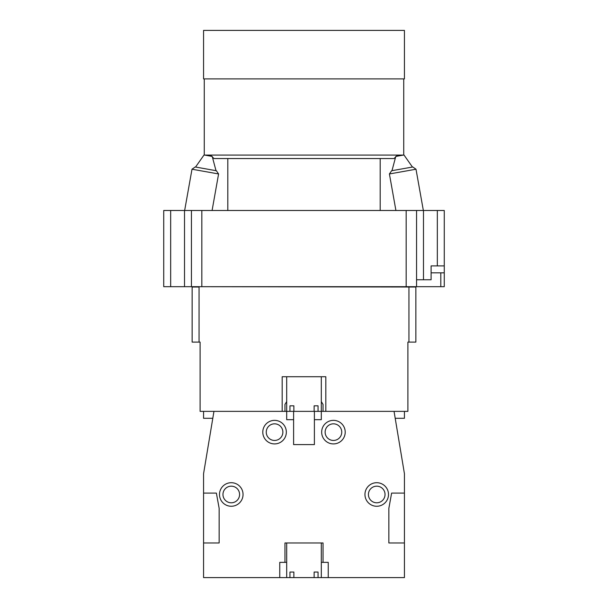 <?xml version="1.0" encoding="UTF-8"?>
<svg xmlns="http://www.w3.org/2000/svg" width="608" height="608" viewBox="0 0 608 608"><rect width="100%" height="100%" fill="white"/><g stroke="black" fill="none" stroke-linecap="round" stroke-linejoin="round"><path stroke-width="0.91" d="M218.591 173.956L216.357 170.742L198.307 167.527L195.214 166.98L191.999 169.222L218.591 173.956L212.086 210.49M195.556 167.04L204.037 154.972L212.215 156.431L216.015 170.681M293.869 577.6L289.955 577.6L289.955 572.06L293.869 572.06L293.869 577.6L314.131 577.6L314.131 572.06L318.045 572.06L318.045 577.6L314.131 577.6M286.687 562.362L284.954 562.362L284.954 542.967L323.046 542.967L323.046 562.362L328.244 562.362L328.244 577.6L318.045 577.6M282.872 432.144A8.314 8.314 0 0 0 274.565 423.829A8.314 8.314 0 0 0 266.251 432.144A8.314 8.314 0 0 0 274.565 440.45A8.314 8.314 0 0 0 282.872 432.144M385.039 494.479A8.314 8.314 0 0 0 376.732 486.172A8.314 8.314 0 0 0 368.418 494.479A8.314 8.314 0 0 0 376.732 502.793A8.314 8.314 0 0 0 385.039 494.479M239.582 494.479A8.314 8.314 0 0 0 231.268 486.172A8.314 8.314 0 0 0 222.961 494.479A8.314 8.314 0 0 0 231.268 502.793A8.314 8.314 0 0 0 239.582 494.479M341.749 432.144A8.314 8.314 0 0 0 333.435 423.829A8.314 8.314 0 0 0 325.128 432.144A8.314 8.314 0 0 0 333.435 440.45A8.314 8.314 0 0 0 341.749 432.144M321.662 432.144A11.772 11.772 0 0 0 333.435 443.916A11.772 11.772 0 0 0 345.215 432.144A11.772 11.772 0 0 0 333.435 420.364A11.772 11.772 0 0 0 321.662 432.144M262.785 432.144A11.772 11.772 0 0 0 274.565 443.916A11.772 11.772 0 0 0 286.338 432.144A11.772 11.772 0 0 0 274.565 420.364A11.772 11.772 0 0 0 262.785 432.144M364.952 494.479A11.772 11.772 0 0 0 376.732 506.259A11.772 11.772 0 0 0 388.504 494.479A11.772 11.772 0 0 0 376.732 482.706A11.772 11.772 0 0 0 364.952 494.479M219.496 494.479A11.772 11.772 0 0 0 231.268 506.259A11.772 11.772 0 0 0 243.048 494.479A11.772 11.772 0 0 0 231.268 482.706A11.772 11.772 0 0 0 219.496 494.479M328.244 577.6L404.434 577.6L404.434 473.7L394.045 411.365L318.045 411.365L318.045 405.817L314.131 405.817L314.131 411.365L293.869 411.365L293.869 405.817L289.955 405.817L289.955 411.365L213.955 411.365L203.566 473.7L203.566 577.6L286.687 577.6L286.687 542.967M323.046 562.362L321.313 562.362M203.566 542.967L219.146 542.967L219.146 508.334L216.38 493.096L203.566 493.096M284.954 562.362L279.756 562.362L279.756 577.6M404.434 493.096L391.62 493.096L388.854 508.334L388.854 542.967L404.434 542.967M293.611 411.365L293.611 444.608L314.389 444.608L314.389 419.672L321.313 419.672L321.313 376.732M293.611 419.672L286.687 419.672L286.687 376.732M321.313 401.599L323.046 404.434L323.046 411.365M284.954 411.365L284.954 404.434L286.687 401.599M404.434 411.365L404.434 418.289L395.2 418.289M212.8 418.289L203.566 418.289L203.566 411.365M289.955 577.6L286.687 577.6M389.409 173.956L391.643 170.742L409.693 167.527L412.786 166.98L416.001 169.222L389.409 173.956L395.914 210.49M412.444 167.04L403.963 154.972L395.785 156.431L391.985 170.681M304 30.4L404.434 30.4L404.434 78.888L203.566 78.888L203.566 30.4L304 30.4M397.51 155.078L394.045 158.544L213.955 158.544L210.49 155.078M204.258 155.078L403.742 155.078M199.059 342.099L192.136 342.099L192.136 287.029L199.059 287.029L199.059 342.099L200.1 342.099L200.1 411.365L282.18 411.365L282.18 376.732L325.82 376.732L325.82 411.365L407.9 411.365L407.9 342.099L408.941 342.099L408.941 286.687M199.059 286.687L415.864 287.029L415.864 342.099L408.941 342.099M192.136 342.099L192.136 297.715M289.955 411.365L293.869 411.365M318.045 411.365L314.131 411.365M416.556 210.49L423.487 210.49L423.487 279.756L431.102 279.756L431.102 265.901L444.266 265.901L444.266 286.687L406.167 286.687L406.167 210.49L416.556 210.49L416.556 286.687M431.102 272.832L444.266 272.832M423.487 279.756L416.556 279.756M440.8 272.832L440.8 286.687M201.833 210.49L201.833 286.687L191.444 286.687L191.444 210.49L406.167 210.49M170.666 210.49L170.666 286.687L163.734 286.687L163.734 210.49L191.444 210.49M191.444 286.687L184.513 286.687L184.513 210.49M201.833 286.687L406.167 286.687M170.666 286.687L184.513 286.687M423.487 210.49L444.266 210.49L444.266 265.901M437.334 265.901L437.334 210.49M191.999 169.222L184.65 210.49M314.389 411.365L314.389 419.672M321.313 577.6L321.313 542.967M416.001 169.222L423.35 210.49M380.19 158.544L380.19 210.49M403.742 78.888L403.742 155.01M204.258 78.888L204.258 155.01M227.81 158.544L227.81 210.49"/></g></svg>
